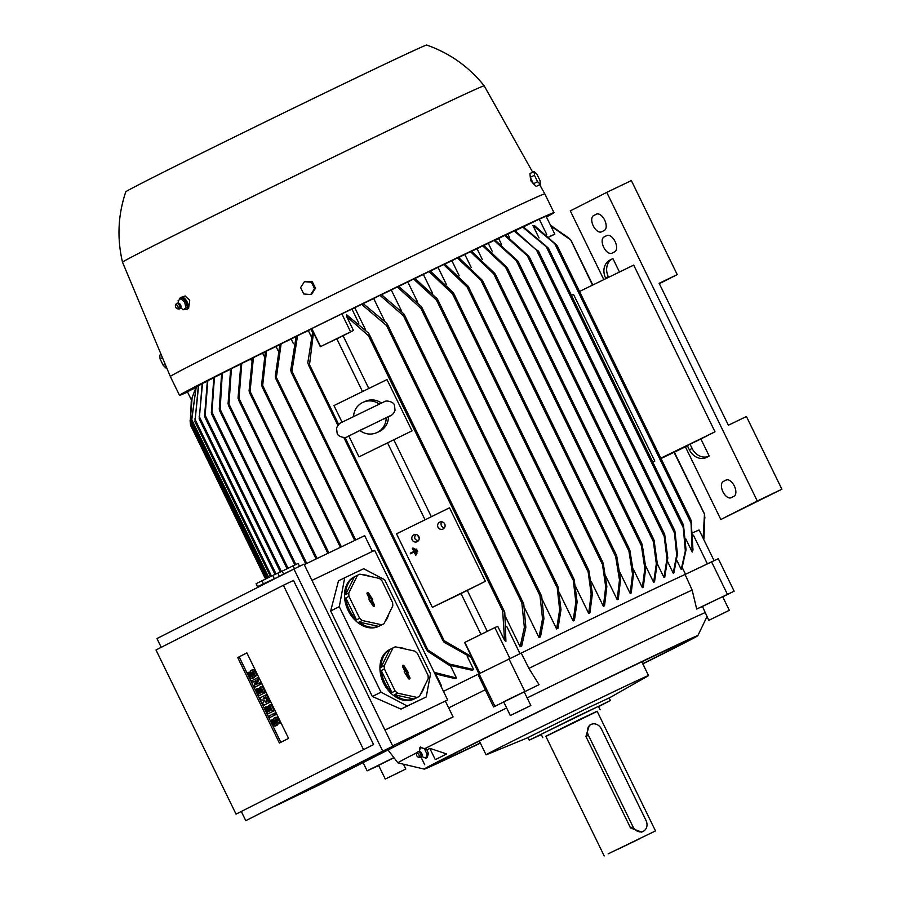 <?xml version="1.0" encoding="UTF-8"?>
<svg xmlns="http://www.w3.org/2000/svg" width="901" height="901" viewBox="0 0 901 901"><rect width="100%" height="100%" fill="white"/><g stroke="black" fill="none" stroke-linecap="round" stroke-linejoin="round"><path stroke-width="1.35" d="M382.215 419.483L385.189 418.447C392.847 414.82 393.377 414.381 395.043 410.18L394.435 405.281C394.154 402.037 386.405 399.796 384.04 401.835L344.047 421.24C340.251 422.456 337.751 424.821 336.546 428.324L337.154 433.223C337.425 436.467 345.184 438.708 347.549 436.67L363.565 428.538M222.299 373.239L220.013 411.273L219.247 409.2L221.623 373.588A190.381 1.96 -26 0 1 221.961 373.419A190.381 1.96 -26 0 1 222.299 373.239L230.532 369.297M457.415 257.9A190.381 1.96 -26 0 1 457.956 257.641A190.381 1.96 -26 0 1 458.496 257.382L482.204 280.211L482.97 282.272L457.415 257.9L451.885 260.716L459.262 275.852M187.543 392.048A208.322 2.151 -26 0 1 179.49 395.302A208.322 2.151 -26 0 1 208.311 379.963A208.322 2.151 -26 0 1 418.233 276.562A208.322 2.151 -26 0 1 553.98 212.647A208.322 2.151 -26 0 1 546.457 216.995M122.525 262.214C116.893 238.438 117.986 214.979 125.78 191.823A167.417 1.723 -26 0 1 148.935 179.513A167.417 1.723 -26 0 1 316.893 96.79A167.417 1.723 -26 0 1 426.714 45.05C449.757 53.159 468.914 66.753 484.186 85.82A201.193 2.072 -26 0 1 484.186 85.832A201.193 2.072 -26 0 0 352.888 147.651A201.193 2.072 -26 0 0 150.366 247.403A201.193 2.072 -26 0 0 122.525 262.214A201.193 2.072 -26 0 0 122.525 262.225L170.323 376.494A208.322 2.151 -26 0 1 199.144 361.155A208.322 2.151 -26 0 1 409.009 257.787A208.322 2.151 -26 0 1 544.801 193.839L553.98 212.647M503.715 701.969A174.49 1.802 154 0 0 493.557 706.97L477.879 674.342L521.217 653.09A178.837 1.847 -26 0 1 620.462 604.988A178.837 1.847 -26 0 1 685.109 574.478L718.288 558.699L734.135 591.18L722.726 596.822M521.217 653.09L528.932 668.373A178.364 1.836 -26 0 1 627.749 620.496A178.364 1.836 -26 0 1 692.148 590.087L685.109 574.478M615.574 554.149L616.735 556.041L620.564 579.444L618.3 599.176A178.837 1.847 154 0 0 617.759 599.435A178.837 1.847 154 0 0 617.208 599.694L619.483 579.962L615.653 556.559L615.574 554.149L616.329 554.948L482.812 281.191M184.401 309.189A6.656 3.581 -115.6 0 0 185.122 309.46A6.656 3.581 -115.6 0 0 186.71 309.358L188.579 308.457L189.739 300.371L185.189 295.967L180.955 297.353A6.656 3.581 -115.6 0 0 179.581 299.537M533.651 183.95L531.004 180.966L530.261 177.137M528.932 668.373L539.046 684.659A174.49 1.802 154 0 0 524.213 691.912M527.141 697.903A173.127 1.779 -26 0 1 636.5 644.857A173.127 1.779 -26 0 1 705.044 612.646M186.71 309.358A6.656 3.581 -115.6 0 0 188.14 306.599A6.656 3.581 -115.6 0 0 182.531 297.24A6.656 3.581 -115.6 0 0 180.955 297.353M480.379 743.122A152.201 1.565 -26 0 1 424.281 769.105A152.201 1.565 -26 0 1 445.308 757.887A152.201 1.565 -26 0 1 599.627 681.888A152.201 1.565 -26 0 1 697.836 635.678A152.201 1.565 -26 0 1 676.786 646.862A152.201 1.565 -26 0 1 642.83 663.891M441.062 756.761A156.132 1.611 154 0 0 436.118 759.284L446.603 753.957A156.132 1.611 154 0 0 441.062 756.761M419.37 751.468L419.945 747.368L424.585 748.765L420.316 747.166M424.281 769.105L397.949 762.899A173.127 1.779 -26 0 1 397.938 762.888A173.127 1.779 -26 0 1 417.219 752.515M385.538 778.937L405.799 769.026L385.538 778.937M708.794 620.338L702.453 606.463L722.636 596.642L729.314 610.326L708.794 620.338L729.314 610.326M510.326 715.529L503.659 701.845L511.644 697.825L524.179 691.833L530.847 705.517L510.326 715.529L530.847 705.517M353.575 416.487A16.646 16.252 66.7 0 1 379.22 404.053M363.283 402.206L365.558 401.227A16.646 16.252 66.7 0 1 381.416 403.029M439.699 522.163A3.807 3.717 66.7 0 1 444.745 524.033A3.807 3.717 66.7 0 1 442.875 529.078A3.807 3.717 66.7 0 1 437.987 527.141A3.807 3.717 66.7 0 1 439.699 522.163M413.852 534.845A3.807 3.717 66.7 0 1 418.897 536.714A3.807 3.717 66.7 0 1 417.028 541.76A3.807 3.717 66.7 0 1 412.14 539.823A3.807 3.717 66.7 0 1 413.852 534.845M279.67 576.246L259.026 585.909L257.314 586.821L257.618 587.452M296.395 567.821L279.58 576.054M180.842 298.681L182.295 297.983L186.124 301.587L187.295 307.128L183.196 309.764L180.819 307.894M480.301 742.953A137.932 1.419 -26 0 1 437.075 762.843A137.932 1.419 -26 0 1 500.877 730.339A137.932 1.419 -26 0 1 627.141 668.812A137.932 1.419 -26 0 1 685.019 641.906A137.932 1.419 -26 0 1 642.74 663.722M393.85 647.481L389.547 649.644A27.582 20.34 63.4 0 0 383.544 683.037A27.582 20.34 63.4 0 0 414.28 698.951L418.593 696.8A27.582 20.34 63.4 0 0 419.472 696.315L428.212 678.622A27.582 20.34 63.4 0 0 428.043 675.277L417.332 653.315A27.582 20.34 63.4 0 0 414.787 651.108L395.348 646.828A27.582 20.34 63.4 0 0 393.85 647.481A27.582 20.34 63.4 0 0 392.971 647.965L384.231 665.648A27.582 20.34 63.4 0 0 384.4 668.992L395.111 690.954L391.958 692.542A27.582 20.34 -116.6 0 1 384.693 682.462A27.582 20.34 -116.6 0 1 381.247 670.581L384.4 668.992M384.231 665.648L381.078 667.236A27.582 20.34 -116.6 0 1 389.806 649.542L392.971 647.965M398.096 647.436A27.582 20.34 -116.6 0 1 405.484 649.058M358.407 574.815L354.104 576.978A27.582 20.34 63.4 0 0 348.101 610.371A27.582 20.34 63.4 0 0 378.837 626.285L383.15 624.123A27.582 20.34 63.4 0 0 384.029 623.638L392.768 605.956A27.582 20.34 63.4 0 0 392.599 602.611L381.889 580.649A27.582 20.34 63.4 0 0 379.344 578.431L359.904 574.162A27.582 20.34 63.4 0 0 358.407 574.815A27.582 20.34 63.4 0 0 357.528 575.288L348.788 592.982A27.582 20.34 63.4 0 0 348.957 596.327L359.668 618.289L356.514 619.877A27.582 20.34 -116.6 0 1 349.25 609.797A27.582 20.34 -116.6 0 1 345.804 597.915L348.957 596.327M348.788 592.982L345.635 594.57A27.582 20.34 -116.6 0 1 354.363 576.877L357.528 575.288M362.652 574.77A27.582 20.34 -116.6 0 1 370.041 576.392M178.195 300.619L178.398 302.871M181.045 298.546L178.083 300.709M421.578 756.243A2.523 1.351 -115.6 0 0 422.017 755.691A2.523 1.351 -115.6 0 0 421.702 753.394A2.523 1.351 -115.6 0 0 420.103 751.693L418.334 751.592A3.097 1.656 -115.6 0 0 418.132 751.671A3.097 1.656 -115.6 0 0 418.053 751.716A3.097 1.656 -115.6 0 0 417.985 751.761M427.175 754.43L424.213 748.371M425.768 758.338L427.085 753.889M527.975 737.626L486.698 754.633A90.37 0.935 -26 0 1 486.078 754.813A90.37 0.935 -26 0 1 498.58 748.157A90.37 0.935 -26 0 1 610.608 693.207A90.37 0.935 -26 0 1 648.529 675.581A90.37 0.935 -26 0 1 648.01 675.964L609.189 698.016M179.367 308.852A3.097 1.656 -115.6 0 0 179.603 308.795A3.097 1.656 -115.6 0 0 179.873 308.66L180.898 307.207A2.523 1.351 -115.6 0 0 180.583 304.91A2.523 1.351 -115.6 0 0 178.984 303.22A2.523 1.351 -115.6 0 0 178.871 303.186M179.873 308.66A3.097 1.656 -115.6 0 0 180.054 305.687A3.097 1.656 -115.6 0 0 177.767 303.141A3.097 1.656 -115.6 0 0 177.215 303.119A3.097 1.656 -115.6 0 0 176.934 303.232A3.097 1.656 -115.6 0 0 176.742 303.4M420.598 757.313A3.097 1.656 -115.6 0 0 420.722 757.279A3.097 1.656 -115.6 0 0 420.846 757.223A3.097 1.656 -115.6 0 0 420.992 757.133A3.097 1.656 -115.6 0 0 420.981 753.732A3.097 1.656 -115.6 0 0 418.334 751.592M541.31 734.597L529.191 740.138L527.941 737.57L590.2 706.767L609.166 697.96L610.416 700.516L598.591 706.654M178.522 308.964A3.03 1.633 -115.6 0 0 178.623 308.987A3.03 1.633 -115.6 0 0 179.153 308.953A3.03 1.633 -115.6 0 0 179.682 306.16A3.03 1.633 -115.6 0 0 177.339 303.4A3.03 1.633 -115.6 0 0 176.528 303.491A3.03 1.633 -115.6 0 0 176.179 303.885L175.504 305.135A2.14 1.149 -115.6 0 0 175.684 307.196A2.14 1.149 -115.6 0 0 177.159 308.716A2.14 1.149 -115.6 0 0 177.227 308.728A2.14 1.149 -115.6 0 0 178.049 307.038A2.14 1.149 -115.6 0 0 176.326 304.786A2.14 1.149 -115.6 0 0 175.504 305.135M418.346 757.212L419.742 757.459A3.03 1.633 -115.6 0 0 420.271 757.437A3.03 1.633 -115.6 0 0 420.384 757.381A3.03 1.633 -115.6 0 0 420.508 753.923A3.03 1.633 -115.6 0 0 417.726 751.93A3.03 1.633 -115.6 0 0 417.647 751.975A3.03 1.633 -115.6 0 0 417.298 752.369L416.622 753.608A2.14 1.149 -115.6 0 0 416.825 755.725A2.14 1.149 -115.6 0 0 418.346 757.212A2.14 1.149 -115.6 0 0 418.796 757.155A2.14 1.149 -115.6 0 0 418.886 754.711A2.14 1.149 -115.6 0 0 416.915 753.304A2.14 1.149 -115.6 0 0 416.622 753.608M529.191 740.138L610.416 700.516M545.893 736.387L597.183 711.373M542.83 737.716L541.163 734.304L577.687 716.137L598.444 706.361L600.111 709.774M608.152 853.844L655.5 830.925L608.152 853.844M604.199 855.95L545.826 736.263L578.532 719.989L597.126 711.238L655.5 830.925M641.681 832.096L630.542 827.974L585.932 736.489L589.322 725.35M640.127 838.516L617.714 849.361L640.127 838.516M643.258 831.296A8.559 7.219 63.1 0 0 643.382 831.229A8.559 7.219 63.1 0 0 646.017 820.473L601.406 728.999A8.559 7.219 63.1 0 0 591.135 724.427A8.559 7.219 63.1 0 0 591.011 724.494A8.559 7.219 63.1 0 0 588.387 735.25L632.998 826.724A8.559 7.219 63.1 0 0 643.258 831.296M252.494 675.04A2.973 1.599 -115.6 0 1 252.348 678.442A2.973 1.599 -115.6 0 1 249.645 676.482L247.82 672.743L248.676 672.315L250.501 676.054A1.194 0.642 -115.6 0 0 251.638 675.48L250.85 673.869A2.973 1.599 -115.6 0 1 250.996 670.468A2.973 1.599 -115.6 0 1 253.699 672.428L255.524 676.167L254.668 676.595L252.843 672.856A1.194 0.642 -115.6 0 0 251.706 673.441L252.494 675.04L253.643 674.489M263.869 693.263L259.026 695.718L255.895 689.31L256.751 688.882L259.094 693.691L260.231 693.106L258.148 688.837L259.004 688.398L261.087 692.678L262.225 692.092L259.882 687.283L260.738 686.855L263.869 693.263L265.311 692.565L259.026 695.718M272.721 711.43L267.879 713.896L264.759 707.476L265.615 707.048L267.957 711.858L269.095 711.272L267.011 707.003L267.867 706.564L269.951 710.844L271.088 710.258L268.746 705.449L269.602 705.021L272.721 711.43L274.174 710.743L267.879 713.896M275.683 722.602A2.973 1.599 -115.6 0 1 275.548 726.003A2.973 1.599 -115.6 0 1 272.834 724.044L271.01 720.304L271.865 719.865L273.69 723.604A1.194 0.642 -115.6 0 0 274.828 723.03L274.05 721.431A2.973 1.599 -115.6 0 1 274.186 718.018A2.973 1.599 -115.6 0 1 276.9 719.978L278.724 723.717L277.868 724.156L276.044 720.417A1.194 0.642 -115.6 0 0 274.906 720.991L275.683 722.602L276.832 722.039M274.546 715.169L269.703 717.635L268.926 716.025L273.769 713.569L274.546 715.169L275.999 714.482L269.703 717.635M268.554 702.881L263.711 705.337L262.675 703.208L264.883 700.077L261.11 699.998L260.062 697.858L264.905 695.403L265.694 697.002L263.272 698.23L266.471 698.602L266.989 699.672L265.356 702.51L267.777 701.282L268.554 702.881L270.007 702.183L263.711 705.337M259.691 684.715L254.848 687.17L254.071 685.571L255.783 680.705L252.505 682.361L251.728 680.762L256.571 678.307L257.348 679.906L255.636 684.771L258.914 683.116L259.691 684.715L261.144 684.017L254.848 687.17M250.996 670.468L252.438 669.77A2.973 1.599 64.4 0 1 255.152 671.729L256.976 675.468L254.668 676.595M248.676 672.315L250.354 672.101M254.431 676.11A2.973 1.599 64.4 0 1 253.8 677.755L252.348 678.442M255.524 676.167L256.976 675.468M260.738 686.855L262.18 686.157L265.311 692.565M259.004 688.398L260.152 687.846M256.751 688.882L258.441 688.691M269.602 705.021L271.043 704.323L274.174 710.743M267.867 706.564L269.016 706.012M265.615 707.048L267.304 706.857M274.186 718.018L275.638 717.331A2.973 1.599 64.4 0 1 278.341 719.291L280.166 723.03L277.868 724.156M271.865 719.865L273.555 719.662M277.632 723.672A2.973 1.599 64.4 0 1 276.99 725.305L275.548 726.003M278.724 723.717L280.166 723.03M273.769 713.569L275.21 712.871L275.999 714.482M267.777 701.282L269.219 700.584L270.007 702.183M266.989 699.672L268.442 698.985L266.831 701.755M266.471 698.602L267.924 697.915L268.442 698.985M263.272 698.23L264.714 697.543L267.924 697.915M265.694 697.002L264.714 697.543M264.905 695.403L266.358 694.705L267.135 696.315M258.914 683.116L260.355 682.417L261.144 684.017M257.348 679.906L258.801 679.208L257.1 684.028M256.571 678.307L258.013 677.608L258.801 679.208M252.505 682.361L255.771 680.751M280.842 742.311L239.159 656.852L246.885 652.921M373.476 606.294A1.036 0.766 63.4 0 0 373.419 605.337L371.066 600.505L371.764 600.167L367.788 593.804A1.036 0.766 63.4 0 0 367.045 593.151M408.919 678.971A1.036 0.766 63.4 0 0 408.863 678.014L406.509 673.171L407.207 672.844L403.243 666.47A1.036 0.766 63.4 0 0 402.488 665.828M237.706 657.55L246.874 652.898L288.568 738.392L279.411 743.043L237.706 657.55L239.159 656.852M372.09 600.156L374.388 604.864A1.194 0.878 -116.6 0 1 372.8 605.618L368.768 599.109L369.466 598.771L367.169 594.074A1.194 0.878 -116.6 0 1 368.757 593.32L372.789 599.829L371.066 600.505M372.789 599.829L371.764 600.167M371.741 597.69L370.852 598.309M371.043 598.027L370.153 598.636M369.466 598.771L368.836 599.244M370.502 600.911L369.759 601.136M407.534 672.833L409.831 677.529A1.194 0.878 -116.6 0 1 408.243 678.284L404.211 671.774L404.909 671.448L402.612 666.74A1.194 0.878 -116.6 0 1 404.2 665.985L408.232 672.495L406.509 673.171M408.232 672.495L407.207 672.844M407.184 670.355L406.295 670.975M406.497 670.693L405.596 671.301M404.909 671.448L404.279 671.909M405.957 673.588L405.202 673.813M363.441 749.429L283.387 585.278L155.997 649.981L236.051 814.132L373.577 744.564L236.051 814.132M540.375 184.367L537.582 181.687L534.451 175.278L534.113 171.539L536.906 174.208L540.037 180.628L540.375 184.367L536.208 186.417L533.415 183.736L537.582 181.687M310.71 294.526L303.727 293.974L300.596 287.554L304.448 281.686L311.431 282.238L314.562 288.658L310.71 294.526L311.656 294.12L315.508 288.252L314.562 288.658M161.133 354.51L159.736 355.185L160.074 358.925L163.205 365.344L165.998 368.025L166.651 367.709M277.868 573.227L298.073 563.407L299.504 566.335M257.562 586.675L256.121 583.702L272.755 575.469L277.823 573.126L279.265 576.088M354.363 576.877L345.635 594.57M345.804 597.915L356.514 619.877M378.499 626.364A27.582 20.34 -116.6 0 1 359.048 622.084L378.499 626.364L381.652 624.776A27.582 20.34 63.4 0 0 383.15 624.123M359.048 622.084L362.213 620.496L381.652 624.776M388.804 613.975A27.582 20.34 -116.6 0 1 384.997 621.69M359.668 618.289A27.582 20.34 63.4 0 0 362.213 620.496M389.806 649.542L381.078 667.236M381.247 670.581L391.958 692.542M413.942 699.03A27.582 20.34 -116.6 0 1 394.492 694.75L413.942 699.03L417.095 697.442A27.582 20.34 63.4 0 0 418.593 696.8M394.492 694.75L397.656 693.173L417.095 697.442M424.247 686.641A27.582 20.34 -116.6 0 1 420.44 694.356M395.111 690.954A27.582 20.34 63.4 0 0 397.656 693.173M283.387 585.278L293.512 580.424L373.577 744.564M421.781 756.581L426.06 758.192M420.609 747.019L419.28 751.468M184.942 302.466L180.662 298.445M185.966 308.119L184.649 301.936M183.083 309.854L186.045 307.691M534.451 175.278L530.284 177.317L529.946 173.578L534.113 171.539M530.284 177.317L533.415 183.736M315.508 288.252L312.377 281.833L311.431 282.238M312.377 281.833L304.448 281.686M165.243 364.342L163.205 365.344M162.484 357.742L160.074 358.925M283.624 574.027L282.159 571.043M293.016 565.76L294.469 568.745M263.362 583.747L261.909 580.762M272.755 575.469L274.219 578.465M241.344 811.587L245.77 820.676L382.734 751.119L293.917 569.015L156.954 638.572L161.223 647.323M425.79 758.124L427.232 757.437L428.414 753.45L426.973 754.137M426.736 749.384L428.414 753.45M184.671 302.285L186.124 301.587M187.295 307.128L185.854 307.827M380.977 692.171L339.283 606.677L330.667 611.002L372.361 696.496L401.013 709.121L426.229 696.957L407.229 706.001L380.977 692.171L372.361 696.496M339.283 606.677L344.689 577.766L363.677 568.722L384.682 579.782L430.554 673.835L426.229 696.957M293.917 569.015L304.042 564.15L392.859 746.253L245.77 820.676M382.734 751.119L392.859 746.253M515.518 713.051L527.186 707.33L515.473 712.973M712.308 618.638L725.789 612.027L712.308 618.638M400.235 771.808L388.804 777.338L400.19 771.718M530.779 178.342A5.474 1.183 63.9 0 0 532.919 182.734M386.191 417.94A16.646 16.252 66.7 0 1 360.231 430.689M407.229 706.001L401.013 709.121M344.689 577.766L338.472 580.886L330.667 611.002M419.247 538.505L417.613 535.16M709.222 456.075A14.27 12.028 -116.9 0 1 692.114 448.461L690.031 444.182L700.888 438.978L709.222 456.075L706.485 457.471A14.27 12.028 63.1 0 1 689.389 449.847L692.114 448.461M608.637 277.294L608.31 276.618A14.27 12.028 -116.9 0 1 612.691 258.688A14.27 12.028 -116.9 0 1 612.905 258.587L619.46 272.023M610.168 259.984A14.27 12.028 63.1 0 0 609.954 260.085A14.27 12.028 63.1 0 0 605.573 278.004L605.877 278.634M677.225 274.614L631.353 180.572L606.767 192.375L757.29 501.001L781.888 489.209L746.445 416.532L728.357 425.216L659.138 283.286L677.225 274.614L659.341 283.702M733.966 496.316L731.229 497.701A9.033 4.854 64.4 0 1 731.173 497.735A9.033 4.854 64.4 0 1 722.917 491.732A9.033 4.854 64.4 0 1 723.312 481.461L726.048 480.075A9.033 4.854 64.4 0 1 726.093 480.042A9.033 4.854 64.4 0 1 734.36 486.044A9.033 4.854 64.4 0 1 733.966 496.316M614.707 251.807L611.97 253.192A9.033 4.854 64.4 0 1 611.925 253.215A9.033 4.854 64.4 0 1 603.659 247.223A9.033 4.854 64.4 0 1 604.053 236.952L606.79 235.555A9.033 4.854 64.4 0 1 606.846 235.533A9.033 4.854 64.4 0 1 615.101 241.536A9.033 4.854 64.4 0 1 614.707 251.807M604.289 230.431L601.553 231.816A9.033 4.854 64.4 0 1 601.496 231.85A9.033 4.854 64.4 0 1 593.241 225.847A9.033 4.854 64.4 0 1 593.624 215.576L596.361 214.19A9.033 4.854 64.4 0 1 596.417 214.156A9.033 4.854 64.4 0 1 604.684 220.159A9.033 4.854 64.4 0 1 604.289 230.431M444.373 527.873A3.807 3.717 66.7 0 1 441.76 521.825M422.017 755.691L420.992 757.133L424.709 764.746M435.194 759.43L429.766 748.303L446.603 753.957M506.644 707.972A173.127 1.779 -26 0 0 424.585 748.765L427.558 749.666L429.766 748.303M415.778 534.484C413.728 537.829 414.606 539.902 418.424 540.701M388.466 416.791A16.646 16.252 66.7 0 1 378.747 431.793L376.472 432.773M304.279 564.645L364.68 535.667L372.372 551.435M274.782 806.237L318.853 785.098L453.079 716.914L392.678 745.882M384.941 730.013L447.651 699.942L384.975 730.069M445.364 701.102L453.079 716.914M311.971 580.402L374.681 550.331L447.651 699.942M689.389 449.847L687.294 445.578L690.031 444.182M757.29 501.001L720.834 519.517L685.391 446.851L661.019 458.541M781.888 489.209L720.834 519.517M603.828 279.637L570.299 210.89L606.767 192.375M687.418 445.826L685.391 446.851M579.523 291.462L633.707 265.097L715.011 431.804L700.888 438.978M702.453 606.463A174.49 1.802 154 0 0 696.698 609.042L734.135 591.18M493.557 706.97L539.046 684.659M385.279 779.038L378.611 765.354L393.996 757.741M378.702 765.557L367.124 770.817L393.872 757.595M346.592 316.442L346.615 314.731L368.52 333.088L369.568 335.724L368.464 335.724L346.592 316.442L353.44 330.464L343.067 335.735A178.837 1.847 154 0 0 336.794 338.81L362.517 391.563M502.668 610.878L503.332 610L504.785 612.466L505.923 641.366L504.56 640.307L502.668 610.878L368.464 335.724M458.451 594.829L432.367 607.342L396.508 533.82L449.531 507.804L485.391 581.325L458.451 594.829M485.391 581.325L432.367 607.342M387.655 443.089L425.069 519.809M461.042 593.556L480.965 634.417M487.238 631.331L467.315 590.482M431.342 516.735L393.928 440.015M368.791 388.489L343.067 335.735M412.005 430.858L358.981 456.875L412.005 430.858L386.991 379.569L333.956 405.574L342.087 422.242M358.981 456.875L348.845 436.084M309.505 364.646L308.84 365.513L307.793 362.878L312.748 331.354L313.48 332.683L309.505 364.646L338.675 424.439M471.437 656.547L472.056 657.978L444.058 642.255L442.605 639.789L471.437 656.547L464.601 642.514L494.852 627.603L509.853 658.349M448.675 707.893A178.364 1.836 -26 0 1 485.369 689.749M567.923 237.233L570.975 240.24L592.813 284.998M674.342 452.156L704.391 513.773L704.875 518.019M592.509 285.144L570.705 239.914L550.871 226.038M703.129 538.212L704.469 514.189L674.038 452.291M704.83 517.174L703.231 538.415M660.838 458.181L715.011 431.804M556.908 245.331L535.036 226.061L532.885 225.396L539.023 237.977M691.101 520.496L692.993 549.925L692.193 552.02L691.056 523.121L554.791 243.743L532.885 225.396M557.347 246.119L554.397 243.079M691.337 523.864L690.763 519.652M714.02 560.535L699.108 529.968L693.184 532.514M711.475 561.638L727.321 594.119M707.296 563.666L693.421 535.205M696.698 609.042L692.148 590.087M508.919 658.789L524.765 691.27M478.904 673.509L494.75 706.001M479.828 673.058L464.837 642.323M504.56 640.307L497.712 626.274L494.852 627.603M363.114 762.618L367.124 770.817M538.28 250.951L538.483 251.886L514.91 230.622A190.381 1.96 -26 0 0 514.178 230.971L536.523 250.118L674.466 532.942L676.674 555.039L673.227 573.137L667.686 561.785M674.894 531.061L677.439 554.036L673.925 572.811A178.837 1.847 154 0 0 673.227 573.137M674.917 533.842L674.398 530.047L538.764 251.953L536.095 249.228M528.966 256.391L529.304 257.573L504.616 235.443A190.381 1.96 -26 0 1 505.427 235.06L528.966 256.391L529.304 257.573M663.992 533.741L664.735 534.755L667.799 557.933L664.769 577.09A178.837 1.847 154 0 0 663.969 577.462L666.977 558.879L664.206 536.422L663.992 533.741L664.735 534.755M517.838 261.031L518.255 262.382L494.086 240.421A190.381 1.96 -26 0 1 494.964 239.993L517.838 261.031L518.255 262.382M653.281 539.226L654.103 540.409L657.212 563.046L654.52 581.911A178.837 1.847 154 0 0 653.642 582.328L656.322 563.891L653.428 541.771L653.281 539.226L654.103 540.409M507.049 267.518L507.601 269.151L505.675 267.439L482.666 245.838A190.381 1.96 -26 0 1 483.623 245.376L507.049 267.518L507.601 269.151M641.275 543.213L642.233 544.677L645.78 567.81L643.314 587.227A178.837 1.847 154 0 0 642.368 587.677L644.823 568.565L641.433 545.792L641.275 543.213L642.233 544.677M494.931 273.611L495.584 275.458L493.692 273.825L470.435 251.672A190.381 1.96 -26 0 1 471.46 251.176L494.931 273.611L495.584 275.458M628.808 548.596L629.867 550.263L633.549 573.453L631.229 592.982A178.837 1.847 154 0 0 630.216 593.477L632.536 574.095L628.932 551.085L628.808 548.596L629.867 550.263M468.013 286.146L468.824 288.286L467.078 286.969L443.607 264.534A190.381 1.96 -26 0 1 444.756 263.982L468.013 286.146M602.037 561.424L603.242 563.407L606.857 586.416L604.537 605.787A178.837 1.847 154 0 0 603.377 606.339L605.709 586.81L602.037 561.424M453.226 292.6L454.07 294.83L452.437 293.715L429.011 271.573A190.381 1.96 -26 0 1 430.227 270.987L453.226 292.6M587.745 568.891L588.984 570.941L592.374 593.714L589.93 612.826A178.837 1.847 154 0 0 588.702 613.423L591.169 594.007L587.745 568.891M437.131 298.704L437.965 300.9L436.467 300.067L413.593 279.028A190.381 1.96 -26 0 1 414.877 278.409L437.131 298.704M572.991 577.732L574.219 579.76L577.113 601.879L574.433 620.316A178.837 1.847 154 0 0 573.137 620.947L575.84 602.071L572.991 577.732M421.353 306.599L422.242 308.93L420.823 308.266L397.285 286.935A190.381 1.96 -26 0 1 398.636 286.27L421.353 306.599M556.931 585.087L558.226 587.249L560.996 609.707L558.001 628.29A178.837 1.847 154 0 0 556.615 628.954L559.656 609.797L556.931 585.087M403.783 313.785L404.662 316.071L403.366 315.665L379.997 295.337A190.381 1.96 -26 0 1 381.438 294.627L403.783 313.785M540.454 594.491L541.726 596.608L543.934 618.705L540.487 636.804A178.837 1.847 154 0 0 539.012 637.525L542.537 618.739L539.981 595.764L540.454 594.491M386.788 323.279L387.757 325.757L386.552 325.531L361.571 304.313A190.381 1.96 -26 0 1 363.114 303.558L386.788 323.279M522.389 601.8L523.763 604.109L525.846 627.378L521.724 645.961A178.837 1.847 154 0 0 520.136 646.727L524.371 627.344L521.837 602.904L522.389 601.8M336.794 338.81L320.317 346.716L313.48 332.683M353.44 330.464L320.317 346.716M297.567 335.713L291.654 372.901L290.685 370.424L296.159 336.411A190.381 1.96 -26 0 1 297.567 335.713L308.311 330.554L310.991 336.05M426.286 648.945L449.498 664.071L473.644 669.544A178.837 1.847 154 0 0 472.169 670.265L448.946 665.096L427.66 651.254L426.286 648.945M281.135 343.833L276.134 379.118L275.255 376.832L279.884 344.452A190.381 1.96 -26 0 1 281.135 343.833L291.147 339.024L293.433 343.698M266.505 351.086L262.461 387.306L261.572 384.975L265.39 351.638A190.381 1.96 -26 0 1 266.505 351.086L276.021 346.525L277.846 350.252M253.429 357.596L249.892 393.163L249.059 390.966L252.438 358.091A190.381 1.96 -26 0 1 253.429 357.596L262.608 353.192L263.937 355.918M241.761 363.43L238.878 400.393L238.033 398.163L240.871 363.88A190.381 1.96 -26 0 1 241.761 363.43L250.715 359.139A178.837 1.847 -26 0 1 252.359 358.316M231.399 368.633L228.865 406.002L228.054 403.862L230.622 369.027A190.381 1.96 -26 0 1 231.399 368.633L240.229 364.409A178.837 1.847 -26 0 1 240.792 364.117M212.005 414.573L211.341 412.726L213.852 377.553A190.381 1.96 -26 0 1 214.438 377.249L211.791 414.404L287.036 568.666M205.146 417.523L204.595 415.89L207.354 380.909A190.381 1.96 -26 0 1 207.827 380.661L204.989 417.456L280.346 571.966M199.301 418.852L202.162 383.635A190.381 1.96 -26 0 1 202.522 383.443L199.177 418.875L275.042 574.41M195.01 421.567L198.366 385.696A190.381 1.96 -26 0 1 198.614 385.549L194.943 421.679L270.491 576.572M191.474 418.278L191.8 422.152M191.609 421.026L196.136 387.002A190.381 1.96 -26 0 1 196.249 386.923L198.265 385.966M190.088 420.519L190.494 424.608L265.75 578.893M190.348 423.538L191.26 401.215L192.138 397.521L190.19 421.465L266.73 578.408M440.566 685.413L441.355 685.503A178.837 1.847 154 0 0 440.747 685.807M434.181 672.326L456.48 678.014A178.837 1.847 154 0 0 455.185 678.644L434.879 673.768M478.881 673.531L471.167 657.719M443.461 691.36A178.837 1.847 -26 0 1 477.879 674.342M569.691 238.889L550.421 225.115M703.996 538.449L704.672 515.631M550.781 225.858L568.565 237.796M549.024 236.659L554.825 234.159L549.272 236.895M652.774 462.1L654.813 461.109L573.509 294.39L571.471 295.382M548.225 247.978L523.244 226.77A190.381 1.96 -26 0 0 522.625 227.052L546.288 246.773L683.262 527.614L685.346 550.871L681.224 569.455L676.933 560.647M683.51 525.362L686.044 549.801L681.809 569.184A178.837 1.847 154 0 0 681.224 569.455M548.698 248.879L545.871 245.984M683.634 528.437L683.082 524.416L548.664 248.89M652.797 462.134L654.813 461.109M685.785 538.888L692.193 552.02M685.526 574.275L682.372 567.821M506.666 626.296L520.012 653.642M509.617 237.695L507.894 234.159L514.178 230.971M501.575 244.498L498.636 238.483L504.616 235.443M663.969 577.462L657.223 563.621M492.43 251.784L488.319 243.349L494.086 240.421M653.642 582.328L645.713 566.065M482.294 259.465L477.034 248.699L482.666 245.838M642.368 587.677L633.302 569.083M471.223 267.507L464.882 254.487L470.435 251.672M630.216 593.477L620.046 572.631M617.208 599.694L606.013 576.741M446.389 284.457L438.044 267.36L443.607 264.534M603.377 606.339L591.225 581.427M432.559 293.275L423.369 274.433L429.011 271.573M588.702 613.423L575.694 586.754M417.704 302.263L407.804 281.968L413.593 279.028M573.137 620.947L559.42 592.824M401.711 311.352L391.282 289.976L397.285 286.935M556.615 628.954L542.379 599.762M384.389 320.486L373.69 298.535L379.997 295.337M539.012 637.525L524.495 607.747M365.479 329.631L354.803 307.748L361.571 304.313M520.136 646.727L505.652 617.027M350.579 331.793L341.817 313.841L351.976 309.133L358.846 323.211M320.565 346.513L311.802 328.561L341.817 313.841M312.399 332.199L310.958 329.248L311.802 328.561M467.247 656.424L473.644 669.544M450.489 665.715L456.48 678.014M435.814 674.151L441.355 685.503M250.715 359.139L251.525 360.805M240.229 364.409L240.511 364.973M214.438 377.249L221.533 373.847M207.827 380.661L213.774 377.812M202.522 383.443L207.264 381.168M198.614 385.549L202.061 383.905M196.249 386.923L191.62 419.314L268.746 577.428M192.138 397.521L196.024 387.272M308.311 330.554A178.837 1.847 -26 0 1 310.958 329.248M291.147 339.024A178.837 1.847 -26 0 1 296.069 336.591M276.021 346.525A178.837 1.847 -26 0 1 279.806 344.644M262.608 353.192A178.837 1.847 -26 0 1 265.311 351.84M191.496 400.145L187.397 391.755L195.54 387.723M554.825 234.159L546.074 216.206L539.26 219.146L546.794 234.587M523.425 226.849L539.26 219.146M516.374 231.444L515.89 230.476L522.625 227.052M351.976 309.133A178.837 1.847 -26 0 1 354.803 307.748M515.203 230.791A178.837 1.847 -26 0 1 515.89 230.476M505.664 235.195A178.837 1.847 -26 0 1 507.894 234.159M495.167 240.116A178.837 1.847 -26 0 1 498.636 238.483M483.803 245.477A178.837 1.847 -26 0 1 488.319 243.349M471.617 251.278A178.837 1.847 -26 0 1 477.034 248.699M458.643 257.472A178.837 1.847 -26 0 1 464.882 254.487M444.891 264.072A178.837 1.847 -26 0 1 451.885 260.716M430.351 271.066A178.837 1.847 -26 0 1 438.044 267.36M415.001 278.488A178.837 1.847 -26 0 1 423.369 274.433M398.771 286.349A178.837 1.847 -26 0 1 407.804 281.968M381.562 294.706A178.837 1.847 -26 0 1 391.282 289.976M363.249 303.626A178.837 1.847 -26 0 1 373.69 298.535M417.546 551.389L416.983 551.66L415.879 549.373L416.431 549.103L417.737 551.299L416.983 551.66M416.431 549.103L417.737 551.299M412.872 548.022L416.206 554.87L415.654 555.14L414.122 551.998L410.507 553.777L410.237 553.203L413.852 551.435L412.32 548.304L413.063 547.943L416.206 554.87M416.397 554.779L415.654 555.14M414.133 552.009L410.507 553.777M416.881 553.124L416.318 553.394L414.1 548.833L414.651 548.563L417.062 553.045L416.318 553.394M414.651 548.563L417.062 553.045M588.387 735.25L585.932 736.489M632.998 826.724L630.542 827.974M253.699 672.428L255.152 671.729M250.501 676.054L251.649 675.502M251.706 673.441L252.854 672.889M276.9 719.978L278.341 719.291M273.69 723.604L274.839 723.053M274.906 720.991L276.055 720.44M374.388 604.864L373.419 605.337M368.757 593.32L367.788 593.804M409.831 677.529L408.863 678.014M404.2 665.985L403.243 666.47M605.573 278.004L608.31 276.618M726.668 479.85L723.312 481.461M607.42 235.341L604.053 236.952M596.991 213.965L593.624 215.576M443.709 639.8L345.004 437.435M690.718 519.708L557.28 246.108M503.839 610.529L369.455 335.014M664.138 533.55L529.54 257.585M664.206 536.422L527.322 255.771M653.462 539.102L518.469 262.315M653.428 541.771L516.341 260.716M641.489 543.157L507.781 269.016M641.433 545.792L505.675 267.439M629.056 548.619L495.73 275.244M628.932 551.085L493.692 273.825M615.867 554.25L483.071 281.99M615.653 556.559L481.123 280.729M602.364 561.593L468.892 287.937M602.014 563.621L467.078 286.969M588.094 569.105L454.115 294.413M587.61 570.862L452.437 293.715M573.363 578.003L437.987 300.45M572.721 579.433L436.467 300.067M557.336 585.413L422.231 308.412M556.581 586.619L420.823 308.266M540.87 594.851L404.639 315.519M539.981 595.764L403.366 315.665M522.85 602.251L387.689 325.126M521.837 602.904L386.552 325.531M427.502 649.182L292.217 371.809M355.692 539.981L276.607 377.846M341.378 546.851L262.81 385.774M328.865 552.854L250.151 391.462M317.084 558.496L239.013 398.411M306.757 563.452L228.888 403.817M295.821 564.454L219.934 408.851M288.016 568.193L211.881 412.072M281.326 571.471L204.989 414.944M276.033 573.948L199.155 416.318M271.471 576.099L194.796 418.897M348.011 436.332L390.156 415.766M484.186 85.832L532.682 172.237M539.676 184.705L544.801 193.839M403.625 764.566L405.799 769.026M181.067 307.962L180.144 307.838M486.078 754.813L479.355 741.027M178.984 303.22L177.215 303.119M177.227 308.728L178.623 308.987M591.011 724.494L589.198 725.418M643.382 831.229L641.568 832.164M648.529 675.581L641.805 661.796M421.916 756.232L421.263 756.322M609.954 260.085L612.691 258.688M706.981 616.622L697.836 635.678M442.92 640.69L343.822 437.492M337.886 425.34L308.322 364.725M397.938 762.888L388.016 749.959M265.536 578.983L190.866 425.891M690.876 519.764L557.325 245.95M504.425 611.486L369.072 333.956M674.635 530.284L538.73 251.627M664.431 533.888L529.461 257.157M653.788 539.508L518.345 261.819M641.872 543.686L507.612 268.408M629.484 549.227L495.505 274.546M602.848 562.337L468.61 287.104M588.601 569.882L453.822 293.546M573.858 578.769L437.695 299.594M557.865 586.247L421.905 307.5M541.4 595.662L404.324 314.618M523.413 603.141L387.34 324.146M426.556 649.734L291.192 372.214M354.701 540.465L275.729 378.544M340.387 547.324L262.078 386.766M327.885 553.327L249.543 392.701M316.093 558.969L238.551 399.976M305.766 563.925L228.572 405.653M294.83 564.916L219.765 410.991M267.755 577.913L191.789 422.141M683.262 524.596L548.664 248.642M179.49 395.302L170.323 376.494"/></g></svg>
